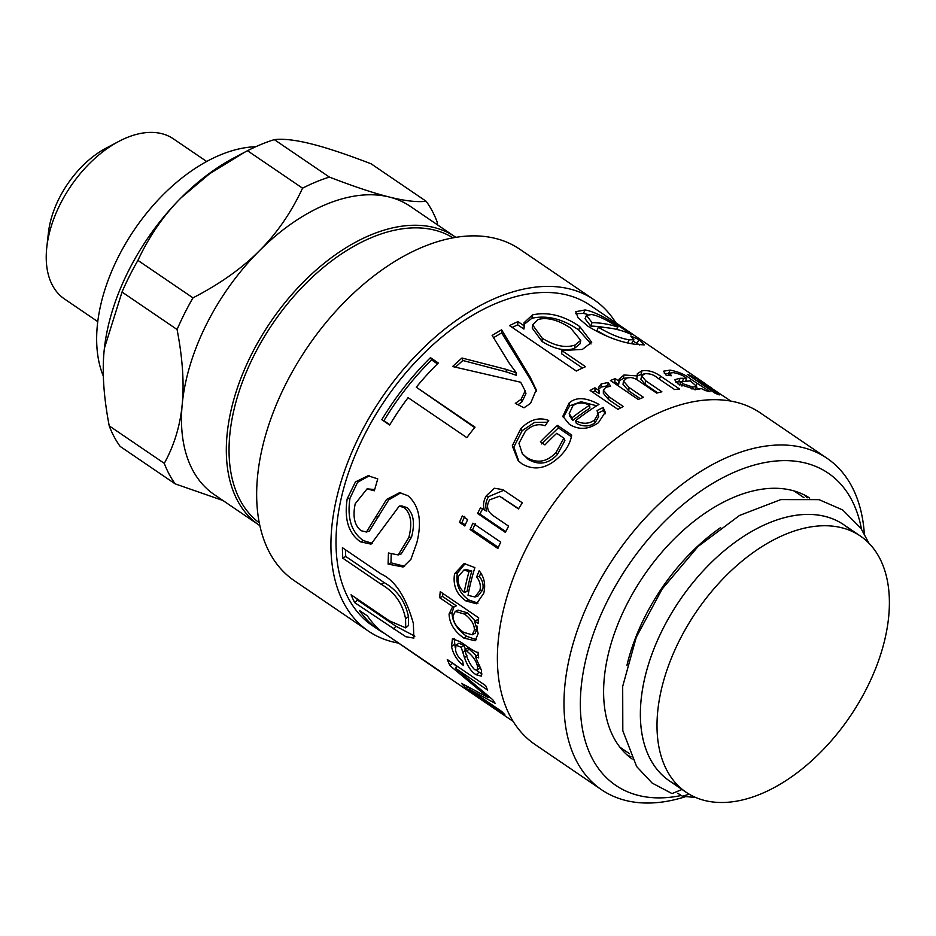 <?xml version="1.0" encoding="UTF-8"?>
<svg xmlns="http://www.w3.org/2000/svg" width="936" height="936" viewBox="0 0 936 936"><rect width="100%" height="100%" fill="white"/><g stroke="black" fill="none" stroke-linecap="round" stroke-linejoin="round"><path stroke-width="1.4" d="M103.358 376.167A149.117 89.517 -55.8 0 1 132.959 231.777A149.117 89.517 -55.8 0 1 255.797 146.718M672.06 793.576L682.028 789.469M686.041 792.195L669.392 780.87A154.931 93.003 -55.8 0 1 670.796 614.437A154.931 93.003 -55.8 0 1 825.388 516.508A154.931 93.003 -55.8 0 1 843.71 524.698L860.36 536.024A154.931 93.003 -55.8 0 1 850.087 716.438A154.931 93.003 -55.8 0 1 686.041 792.195A154.931 93.003 -55.8 0 1 687.433 625.774A154.931 93.003 -55.8 0 1 842.037 527.834A154.931 93.003 -55.8 0 1 860.36 536.024M689.224 794.208L682.402 796.232L677.676 793.202M678.226 785.784A154.931 93.003 -55.8 0 1 679.665 600.467A154.931 93.003 -55.8 0 1 851.526 531.11M259.798 525.564A174.295 104.633 -55.8 0 1 258.979 525.026L214.168 494.524A174.295 104.633 -55.8 0 1 182.216 404.27A174.295 104.633 -55.8 0 1 259.295 250.871A174.295 104.633 -55.8 0 1 389.306 197.028A174.295 104.633 -55.8 0 1 389.668 197.122A174.295 104.633 -55.8 0 1 410.272 206.329L455.095 236.831A174.295 104.633 -55.8 0 1 455.89 237.381M258.979 525.026A174.295 104.633 -55.8 0 1 260.559 337.791A174.295 104.633 -55.8 0 1 434.479 227.612A174.295 104.633 -55.8 0 1 455.095 236.831M259.214 522.779A172.353 103.463 -55.8 0 1 264.022 337.276A172.353 103.463 -55.8 0 1 434.901 230.186A172.353 103.463 -55.8 0 1 453.082 237.873M626.933 665.356A154.931 93.003 -55.8 0 1 720.673 527.588M244.682 152.205L247.502 150.731L302.562 188.194C291.154 212.624 276.74 233.509 259.295 250.871C241.968 268.304 219.866 283.959 192.98 297.859L137.92 260.395C149.327 235.966 163.753 215.081 181.186 197.718L209.641 173.698L244.682 152.205L233.965 157.88A174.295 104.633 124.2 0 0 181.186 197.718A174.295 104.633 124.2 0 0 104.387 348.309A174.295 104.633 124.2 0 0 104.387 348.321L122.019 292.032L177.079 329.507C182.578 358.149 184.287 383.07 182.216 404.27C180.239 425.541 174.26 445.232 164.291 463.355A191.728 115.093 124.2 0 0 175.207 483.889L222.92 500.491M118.79 141.418L106.002 148.192A77.466 46.508 124.2 0 0 48.403 232.83L46.8 247.209A96.829 58.126 -55.8 0 1 118.79 141.418A96.829 58.126 -55.8 0 1 161.694 133.637A96.829 58.126 -55.8 0 1 173.335 138.809L206.692 161.495M97.742 321.61L64.397 298.912A96.829 58.126 -55.8 0 1 46.8 247.209M274.318 139.628C283.503 138.587 295.788 140.002 311.197 143.875C326.5 147.677 346.472 154.323 371.124 163.812L426.184 201.287C417.011 202.316 404.715 200.901 389.306 197.028C374.002 193.225 354.03 186.58 329.39 177.091L274.318 139.628A191.728 115.093 124.2 0 0 247.502 150.731M164.291 463.355L109.231 425.892A191.728 115.093 124.2 0 0 120.147 446.425L175.207 483.889M109.231 425.892C103.732 397.238 102.024 372.317 104.095 351.117L104.387 348.332M137.92 260.395A191.728 115.093 124.2 0 0 122.019 292.032M192.98 297.859A191.728 115.093 124.2 0 0 177.079 329.507M329.39 177.091A191.728 115.093 124.2 0 0 302.562 188.194M437.697 224.991L437.1 221.82A191.728 115.093 124.2 0 0 426.184 201.287M630.981 756.721A157.833 94.747 -55.8 0 1 627.085 754.954M804.071 494.851A157.833 94.747 -55.8 0 1 807.148 497.823M694.664 379.326L695.12 378.53C693.787 377.114 694.664 377.231 697.753 378.893L712.179 388.381M694.582 379.279L695.027 378.483A193.658 116.251 -55.8 0 1 695.12 378.53L694.524 377.617M690.651 376.6L691.096 375.816L695.027 378.483M730.993 401.158A193.658 116.251 124.2 0 0 729.963 400.479L701.041 381.233C696.957 379.162 697.975 380.273 704.094 384.556L719.293 394.898A193.658 116.251 124.2 0 0 715.244 393.331L687.433 374.412A193.658 116.251 -55.8 0 1 691.096 375.816M701.041 381.233L698.689 380.344L697.952 381.572M569.193 413.595L569.825 416.192L572.715 420.463A189.786 113.935 -55.8 0 1 589.926 408.108L589.598 405.206C583.034 402.117 577.465 402.293 572.914 405.733L569.193 413.595L572.036 417.807A193.658 116.251 -55.8 0 1 589.598 405.206M572.715 420.463L572.036 417.807M563.273 417.503L569.556 405.885L581.08 401.743L596.712 405.791M597.39 413.443L603.346 410.459L605.229 413.77M575.617 420.709L576.307 423.353C583.257 426.945 589.493 426.781 595.039 422.85L598.689 416.614L597.051 410.541L603.123 407.488L605.253 412.238L598.432 422.721C588.533 429.636 578.846 430.174 569.357 424.312L562.84 416.286L569.053 403.1C575.886 396.817 585.854 397.25 598.97 404.399A193.658 116.251 124.2 0 0 575.617 420.709C582.578 424.289 588.884 424.078 594.535 420.065L598.315 413.665M603.346 410.459L603.123 407.488M541.64 443.933L558.394 427.869L571.393 436.726M522.346 453.691L528.161 459.319C538.82 465.601 548.566 463.987 557.411 454.486L564.899 440.528L563.881 438.165L556.745 433.31A193.658 116.251 124.2 0 0 544.951 444.904L540.388 441.804A193.658 116.251 -55.8 0 1 557.482 425.412L571.697 435.088C570.492 442.412 566.923 449.116 561.003 455.212C547.923 468.468 534.901 471.334 521.937 463.835L518.064 460.57L512.284 445.828L520.896 428.536C529.823 419.574 539.101 416.883 548.73 420.463L545.115 425.751C538.036 423.329 531.414 425.248 525.248 431.508L518.953 443.301L522.346 453.691L526.629 457.493C537.287 463.765 547.127 462.045 556.148 452.345L563.881 438.165M518.86 461.366L513.841 447.045L522.148 430.677L534.55 422.452L547.501 422.23M558.394 427.869L557.482 425.412M505.768 531.636L479.922 514.051L477.571 513.466A193.658 116.251 -55.8 0 1 480.484 507.827L486.779 511.068C485.07 506.423 485.632 501.637 488.463 496.712L503.79 490.242M479.922 514.051L482.765 508.529M518.626 508.657L499.555 496.209L489.633 499.836C485.936 506.083 487.188 511.395 493.412 515.806L508.611 526.149A193.658 116.251 124.2 0 0 505.381 532.385L477.571 513.466M486.779 511.068L484.485 510.366C482.8 505.662 483.409 500.807 486.299 495.787L494.407 488.264L502.772 489.622L522.323 502.807A193.658 116.251 124.2 0 0 518.474 508.915L499.555 496.209M465.286 524.862L461.963 522.604L464.736 516.356M462.302 515.97L467.637 519.597A193.658 116.251 124.2 0 0 464.806 525.973L459.471 522.346A193.658 116.251 -55.8 0 1 462.302 515.97M461.963 522.604L459.471 522.346M498.361 547.373L472.563 529.823L475.348 523.575M472.902 523.189L500.713 542.108A193.658 116.251 124.2 0 0 497.882 548.484L470.071 529.554A193.658 116.251 -55.8 0 1 472.902 523.189M472.563 529.823L470.071 529.554M472.165 634.807L474.33 630.302C474.634 624.71 471.405 619.316 464.63 614.121L455.27 611.395L452.965 616.04C453.235 622.311 456.768 627.728 463.577 632.303L472.165 634.807L475.125 633.251L477.231 628.887L476.986 625.962M475.043 620.814L467.532 612.893L458.113 610.12L455.27 611.395M478.39 620.428L477.454 619.784L474.564 621.024A193.658 116.251 124.2 0 0 474.552 621.153L478.202 633.567L475.043 640.762L463.8 638.048C454.288 631.309 449.385 623.306 449.081 614.016L452.228 607.534L456.323 605.814L442.552 596.454L442.833 593.424M476.365 639.686L466.701 636.328C457.189 629.6 452.287 621.691 451.994 612.577L454.054 606.914M442.552 596.454L439.663 597.694A193.658 116.251 -55.8 0 1 440.259 591.681L478.67 617.818A193.658 116.251 124.2 0 0 478.109 623.434L474.564 621.024M456.323 605.814L453.422 607.054L439.663 597.694M457.002 666.76L453.352 663.647M447.291 659.529L485.714 685.667A193.658 116.251 124.2 0 0 487.621 690.113L455.458 668.222A193.658 116.251 124.2 0 0 455.504 668.316L492.781 699.718A193.658 116.251 124.2 0 0 495.179 703.345L468.948 689.107A193.658 116.251 124.2 0 0 469.03 689.2L501.731 711.454A193.658 116.251 124.2 0 0 504.855 714.624L466.444 688.475A193.658 116.251 -55.8 0 1 461.6 683.397L488.323 697.636A193.658 116.251 -55.8 0 1 488.264 697.554L450.029 665.707A193.658 116.251 -55.8 0 1 447.291 659.529M452.65 663.168L450.029 665.707M489.083 696.677L488.264 697.554M489.154 696.735L488.323 697.636M467.743 686.79L466.444 688.475M469.884 687.96L468.948 689.107M457.388 666.385L455.458 668.222M476.482 655.879L467.801 647.887L464.923 649.83C466.713 658.078 469.919 664.665 474.552 669.603L477.348 670.27L477.524 666.795C476.693 661.342 473.043 656.077 466.608 650.976L464.923 649.83M477.348 670.27L480.577 667.309M455.247 647.841L454.171 638.457M465.719 650.356L464.08 645.349L458.862 643.231L456.007 645.197L455.539 649.97C456.206 654.065 458.57 657.809 462.641 661.179L463.425 665.449C457.248 660.652 453.281 654.369 451.526 646.589L452.427 638.762L460.231 641.733L466.584 646.062C473.078 650.695 476.904 652.755 478.05 652.24A193.658 116.251 124.2 0 0 478.659 657.868L475.371 656.627L481.513 670.515L481.279 676.131L476.19 674.751C471.475 672.048 467.555 666.338 464.467 657.622L461.202 647.303L456.007 645.197M482.005 673.99L476.529 670.48M464.08 645.349L461.202 647.303M466.959 655.75L464.467 657.622M478.249 654.685L475.371 656.627M464.197 592.324L467.041 591.493A189.786 113.935 -55.8 0 1 471.814 571.03L469.076 571.451L463.8 570.106L458.429 576.389C457.376 582.789 459.295 588.1 464.197 592.324A193.658 116.251 -55.8 0 1 469.076 571.451M471.814 571.03L466.491 569.661L463.8 570.106M477.98 603.158L468.854 599.976C459.412 593.436 455.586 584.485 457.365 573.125L465.239 563.495M479.407 576.471L476.658 576.892L479.173 570.796C484.275 577.114 485.807 584.602 483.76 593.237L476.553 603.778L465.988 600.947C456.557 594.407 452.743 585.339 454.568 573.756L464.08 563.554L474.891 567.59A193.658 116.251 124.2 0 0 468.023 595.355L474.938 596.981L477.84 596.162L482.648 589.961C483.807 585.281 482.719 580.788 479.407 576.471L480.823 572.972M474.938 596.981L479.864 590.593C481.034 585.807 479.969 581.244 476.658 576.892M598.724 389.236L601.017 387.118L607.897 385.69L608.447 386.486M592.617 392.172L594.968 390.909L599.262 393.693L598.467 387.586L601.146 383.959L608.143 382.473L610.635 386.217L605.721 387.34L603.381 390.172L608.657 396.548L623.259 406.481A193.658 116.251 124.2 0 0 617.924 409.383L590.113 390.464A193.658 116.251 -55.8 0 1 594.968 387.808L599.145 390.651A193.658 116.251 -55.8 0 1 599.274 390.593M603.381 390.172L603.322 393.26L608.646 399.649L620.697 407.85M607.897 385.69L608.143 382.473M599.145 393.752L599.145 390.651M594.968 390.909L594.968 387.808M637.451 375.605L643.851 373.99M619.105 381.01L623.376 378.331L630.115 377.617M634.292 378.425L636.796 379.337L637.346 373.71L642.002 370.785C648.133 369.966 654.287 371.732 660.488 376.061L679.583 389.06A193.658 116.251 124.2 0 0 674.599 389.551L657.049 377.606C653.831 374.763 649.783 373.476 644.904 373.745L641.698 375.851L645.746 380.8L661.892 391.798A193.658 116.251 124.2 0 0 656.686 393.108L638.609 380.8C634.023 377.723 630.139 376.822 626.944 378.097L623.481 381.127L629.121 387.539L643.547 397.355A193.658 116.251 124.2 0 0 638.212 399.461L610.401 380.531A193.658 116.251 -55.8 0 1 615.186 378.635L619.047 381.268A193.658 116.251 -55.8 0 1 619.164 381.221L618.977 379.279L623.973 374.985L637.568 375.944M613.279 382.496L614.777 381.923L618.637 384.556L619.164 381.221M623.481 381.127L623.013 384.38L628.699 390.827L640.201 398.654M641.698 375.851L640.879 379.209L644.962 384.205L657.657 392.839M618.637 384.556L619.047 381.268M614.777 381.923L615.186 378.635M692.827 387.094L696.653 386.439L690.37 380.882L681.197 381.677L682.87 383.737L692.827 387.094L691.985 389.095M696.197 387.422L699.227 389.47M664.349 373.464L669.369 373.651M685.702 380.344L686.685 380.975M675.605 381.946L682.215 381.783M685.398 380.987L686.65 378.355C683.338 375.523 678.892 373.616 673.3 372.645L669.579 373.148L671.451 375.722L666.163 375.254L663.554 371.194L670.117 370.106C678.904 371.873 685.772 374.88 690.733 379.127L710.085 391.728A193.658 116.251 124.2 0 0 705.533 390.616L701.064 388.417M678.682 381.724L680.144 378.273L686.65 378.355M700.865 388.721L695.448 389.528L677.839 383.772L674.704 379.712L680.144 378.273M384.825 633.637A193.658 116.251 -55.8 0 1 378.752 629.94L372.294 625.552A193.658 116.251 -55.8 0 1 385.129 400.046A193.658 116.251 -55.8 0 1 590.195 305.335L705.685 383.924M524.148 325.845A193.658 116.251 -55.8 0 1 524.359 325.751L524.043 322.768L532.502 314.894C547.911 311.571 563.659 315.467 579.747 326.582L591.727 342.26L582.356 349.42L562.197 350.509A193.658 116.251 124.2 0 0 561.928 350.626L585.538 366.69A193.658 116.251 124.2 0 0 576.295 371.03L509.535 325.599A193.658 116.251 -55.8 0 1 517.947 321.621L524.148 325.845L523.914 329.062L524.359 325.751M492.149 335.451A193.658 116.251 -55.8 0 1 501.591 329.823L530.022 376.787L536.223 389.809L530.572 403.369L523.961 407.792L515.315 403.357L521.071 399.356L525.166 390.897L520.673 382.239L452.603 366.526A193.658 116.251 -55.8 0 1 461.963 358.008L506.013 369.322L515.865 372.622A193.658 116.251 -55.8 0 1 516.075 372.469L509.289 363.25L492.149 335.451M430.455 357.657L438.305 363.004A193.658 116.251 124.2 0 0 416.286 387.2L475.02 427.167A193.658 116.251 124.2 0 0 466.83 437.627L408.096 397.66A193.658 116.251 124.2 0 0 389.657 425.038L381.806 419.702A193.658 116.251 -55.8 0 1 430.455 357.657L431.601 359.904L437.428 363.87M377.758 478.869L374.33 490.792L367.076 488.861L355.224 503.743C352.509 516.578 354.498 525.576 361.167 530.724L366.432 532.022L386.533 499.485L399.625 492.664L407.874 495.706C419.176 505.381 422.183 521.001 416.883 542.564L410.916 559.354L403.088 566.994L388.089 564.092L388.452 552.989L398.209 554.931L408.786 537.627C412.46 523.399 410.927 513.408 404.2 507.675L399.286 506.06L371.042 544.132L360.489 541.815C348.52 533.485 344.085 519.164 347.197 498.841L355.434 481.911L368.047 475.757L377.758 478.869M342.412 547.677L380.94 573.897C395.015 580.238 405.826 596.759 413.361 623.434L413.864 638.118L405.85 636.737L354.802 602.714A193.658 116.251 -55.8 0 1 351.07 594.769L389.423 620.86L405.733 627.88L405.569 618.79C402.515 603.322 394.384 591.833 381.174 584.298L342.833 558.207A193.658 116.251 -55.8 0 1 342.412 547.677M378.752 629.94A193.658 116.251 -55.8 0 1 359.482 610.494L367.333 615.841A193.658 116.251 124.2 0 0 380.929 630.993L439.663 670.96A193.658 116.251 124.2 0 0 445.337 675.254L513.115 721.375M444.588 674.739L387.551 635.497M585.047 309.968C594.395 311.372 609.968 319.585 631.741 334.632A193.658 116.251 124.2 0 0 598.303 327.214C610.389 334.339 620.673 338.528 629.156 339.78L633.941 339.78L630.829 336.036L639.042 339.651L644.284 344.881L635.907 344.378C620.767 342.482 604.808 336.457 588.042 326.29L578.097 317.854L575.769 311.676L585.047 309.968L583.444 313.396L587.691 314.438M616.578 329.39L617.83 327.109C606.961 319.972 598.256 315.771 591.751 314.519L586.486 315.35L585.058 318.755L590.71 326.079A189.786 113.935 -55.8 0 1 605.136 327.577M590.71 326.079L592.043 322.627A193.658 116.251 -55.8 0 1 617.83 327.109M586.486 315.35L592.043 322.627M575.745 313.7L583.444 313.396M633.227 341.172L639.709 345.01M631.566 343.547L633.941 339.78M598.303 327.214L596.981 330.677L607.967 336.738M637.053 342.962L639.042 339.651M405.733 627.88L408.541 625.459L408.412 616.625C405.405 601.462 397.297 590.101 384.076 582.531L345.735 556.44L345.384 549.701M414.87 636.199L395.986 626.266L357.458 600.046L356.71 598.607M345.735 556.44L342.833 558.207M357.458 600.046L354.802 602.714M372.505 543.395L363.379 540.61C351.421 532.291 346.952 518.17 349.982 498.245L357.575 482.297L369.264 475.816M398.209 554.931L401.181 553.913L411.559 537.077C415.151 523.13 413.583 513.302 406.844 507.569L401.86 505.943L399.286 506.06M404.598 566.28L390.979 562.817L391.201 554.346M366.432 532.022L369.346 531.051L388.709 499.871L400.854 492.769M374.657 489.528L367.076 488.861M390.979 562.817L388.089 564.092M389.844 424.733L383.924 420.697C397.531 398.163 413.42 377.887 431.601 359.904M416.286 387.2L474.669 427.6M383.924 420.697L381.806 419.702M493.553 337.685L501.684 332.877L530.525 379.571L536.515 391.26M455.481 367.134L462.852 360.5L506.657 372.013L516.45 375.348L516.075 372.469M518.017 404.738L521.972 401.825L525.95 393.623L525.166 390.897M501.684 332.877L501.591 329.823M516.45 375.348L515.865 372.622M462.852 360.5L461.963 358.008M530.525 379.571L530.022 376.787M530.232 379.279L529.717 376.494M532.596 324.932L532.245 328.08L542.049 341.476C554.615 349.245 565.438 351.526 574.529 348.332L580.039 343.828L580.753 340.365L570.761 328.173C558.149 319.878 547.256 316.988 538.083 319.504L532.596 324.932L542.283 338.259C554.861 346.016 565.789 348.262 575.055 344.998L580.753 340.365M512.179 327.389L517.702 324.839L523.914 329.062M561.928 350.626L561.67 353.843L582.52 368.035M524.078 324.382L531.952 318.228C547.08 314.976 562.665 318.907 578.74 330.01L591.025 343.957M517.702 324.839L517.947 321.621M680.589 795.635A188.815 113.35 -55.8 0 1 581.689 682.473A188.815 113.35 -55.8 0 1 719.363 479.571A188.815 113.35 -55.8 0 1 861.448 529.086M864.314 533.742A200.444 120.323 124.2 0 0 827.061 458.312A200.444 120.323 124.2 0 0 614.823 556.335A200.444 120.323 124.2 0 0 601.532 789.738A200.444 120.323 124.2 0 0 685.374 796.712M601.532 789.738L534.947 744.436A200.444 120.323 -55.8 0 1 548.227 511.033A200.444 120.323 -55.8 0 1 760.477 413.01L827.061 458.312M632.139 759.014A157.833 94.747 -55.8 0 1 643.64 575.956A157.833 94.747 -55.8 0 1 809.71 498.069M397.964 643.009A200.444 120.323 -55.8 0 1 368.48 631.157A200.444 120.323 -55.8 0 1 381.771 397.753A200.444 120.323 -55.8 0 1 594.009 299.731A200.444 120.323 -55.8 0 1 615.841 322.791M368.48 631.157L294.22 580.624A200.444 120.323 -55.8 0 1 307.499 347.221A200.444 120.323 -55.8 0 1 519.737 249.198L594.009 299.731M696.63 380.671L697.753 378.893M703.603 385.41L704.094 384.556M569.556 405.885L569.053 403.1M595.039 422.85L594.535 420.065M557.411 454.486L556.148 452.345M528.161 459.319L526.629 457.493M522.148 430.677L520.896 428.536M488.463 496.712L486.299 495.787M503.638 498.455L501.544 497.402M477.231 628.887L474.33 630.302M467.532 612.893L464.63 614.121M451.994 612.577L449.081 614.016M466.701 636.328L463.8 638.048M481.958 690.791L481.081 691.727M469.486 649.034L466.608 650.976M479.735 665.122L477.524 666.795M454.381 644.506L451.526 646.589M465.239 650.707L462.852 652.404M478.975 672.387L476.19 674.751M457.365 573.125L454.568 573.756M468.854 599.976L465.988 600.947M482.648 589.961L479.864 590.593M601.017 387.118L601.146 383.959M608.646 399.649L608.657 396.548M659.435 379.244L660.488 376.061M641.055 374.213L642.002 370.785M623.376 378.331L623.973 374.985M628.699 390.827L629.121 387.539M644.962 384.205L645.746 380.8M681.946 386.077L682.87 383.737M696.162 385.281L697.086 383.456M689.82 380.917L690.733 379.127M668.596 373.546L670.117 370.106M682.543 381.057L683.771 378.343M627.763 342.74L629.156 339.78M384.076 582.531L381.174 584.298M408.412 616.625L405.569 618.79M395.986 626.266L393.331 628.922M349.982 498.245L347.197 498.841M363.379 540.61L360.489 541.815M406.844 507.569L404.2 507.675M411.559 537.077L408.786 537.627M378.752 516.438L375.98 517.011M506.657 372.013L506.013 369.322M521.972 401.825L521.071 399.356M574.529 348.332L575.055 344.998M542.049 341.476L542.283 338.259M578.74 330.01L579.747 326.582M531.952 318.228L532.502 314.894M672.048 793.588L652.17 783.081L636.632 766.537L622.814 730.735L622.686 686.404L636.281 637.229L662.126 589.06L698.01 546.542L739.534 515.443L780.764 499.602L819.012 499.637L842.716 509.968L860.933 528.325L868.912 543.184M695.834 797.53L682.402 796.232M803.954 497.648L794.173 490.99M629.635 753.819L619.866 747.162M695.062 389.902L696.653 386.439M679.817 385.117L681.197 381.677M668.643 375.441L669.579 373.148"/></g></svg>
